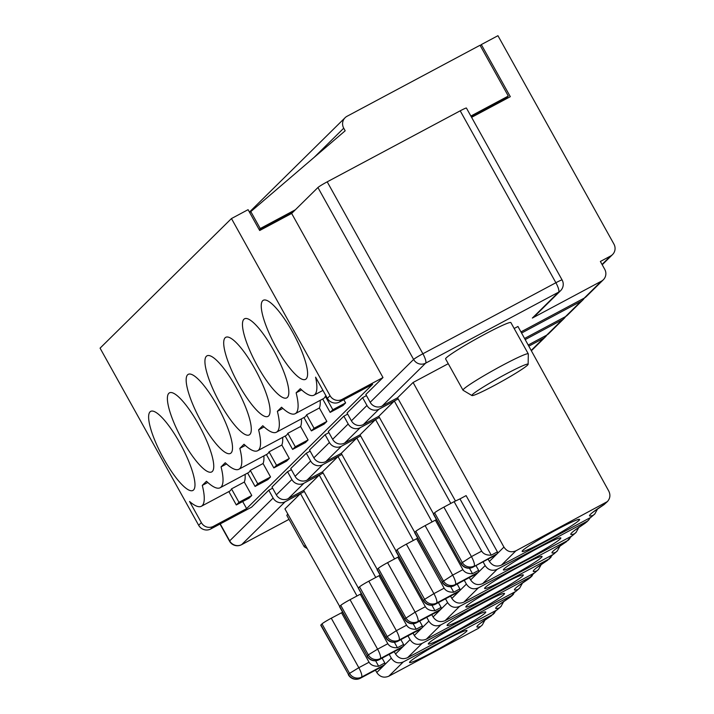 <?xml version="1.0" encoding="UTF-8"?>
<svg xmlns="http://www.w3.org/2000/svg" width="714" height="714" viewBox="0 0 714 714"><rect width="100%" height="100%" fill="white"/><g stroke="black" fill="none" stroke-linecap="round" stroke-linejoin="round"><path stroke-width="1.07" d="M528.137 364.274L528.315 353.957A37.351 2.597 150.9 0 0 528.289 353.858A37.351 2.597 150.9 0 0 494.383 369.754A37.351 2.597 150.9 0 0 463.011 390.192A37.351 2.597 150.9 0 0 463.083 390.263L471.945 395.547A32.175 2.24 -29.1 0 1 498.907 377.884A32.175 2.24 -29.1 0 1 528.137 364.274A32.175 2.24 -29.1 0 1 494.222 385.533A32.175 2.24 -29.1 0 1 471.945 395.547M463.011 390.192L445.607 358.928A37.351 2.597 -29.1 0 1 476.988 338.498A37.351 2.597 -29.1 0 1 510.885 322.594L528.289 353.858M341.238 453.354L325.887 461.547L341.444 446.214L356.786 438.012L341.238 453.354L395.993 550.887A8.961 0.625 150.9 0 0 395.842 551.146L423.384 600.635L396.002 550.887L397.073 549.834A8.961 0.625 -29.1 0 1 406.355 544.148L433.898 593.637L424.616 599.314L397.073 549.834M417.681 538.16L406.355 544.148M322.469 471.874L307.118 480.067L322.674 464.725L338.017 456.532L322.469 471.874L377.224 569.406A8.961 0.625 150.9 0 0 377.072 569.665L404.615 619.154A8.961 8.961 0 0 0 416.673 622.697A8.961 2.169 -118.1 0 0 416.797 622.608L417.868 621.546A8.961 8.675 -134.6 0 1 405.847 617.833L378.304 568.344A8.961 0.625 -29.1 0 1 387.586 562.659L415.129 612.148L404.776 618.886L377.233 569.406L378.304 568.344M325.887 461.547A8.961 8.675 45.4 0 1 313.865 457.835L309.519 450.016L325.075 434.683L329.422 442.493A8.961 8.675 45.4 0 0 341.444 446.214M425.357 606.686C427.159 609.56 430.355 610.898 434.96 610.693L441.109 607.418A8.961 2.169 61.9 0 1 440.886 609.256L417.868 621.546A8.961 2.169 61.9 0 0 415.129 612.148L425.357 606.686L397.814 557.197L387.586 562.659M431.916 605.213L434.96 610.693M398.912 556.679L397.814 557.197M455.487 501.014L397.546 397.814L382.195 406.007A8.961 8.675 45.4 0 1 370.182 402.294L365.827 394.476L382.99 377.545L342.068 399.403A8.961 8.675 -134.6 0 1 330.046 395.681L231.461 218.555L248.079 209.675L259.682 230.515L291.651 213.441L317.926 187.523L413.611 359.445A8.961 0.625 -29.1 0 1 422.893 353.76L327.208 181.838A8.961 0.625 150.9 0 0 317.926 187.523M242.689 501.549L246.616 508.6L372.637 384.293L339.391 402.044A8.961 8.675 -134.6 0 1 327.369 398.332L315.588 377.162A62.752 15.208 61.9 0 1 313.981 395.172A62.752 15.208 61.9 0 1 300.317 388.693L296.14 392.816A62.752 15.208 61.9 0 1 295.212 413.692A62.752 15.208 61.9 0 1 281.548 407.203L277.371 411.335A62.752 15.208 61.9 0 1 276.443 432.202A62.752 15.208 61.9 0 1 262.779 425.722L258.602 429.846A62.752 15.208 61.9 0 1 257.674 450.721A62.752 15.208 61.9 0 1 244.009 444.233L239.833 448.356A62.752 15.208 61.9 0 1 238.904 469.232A62.752 15.208 61.9 0 1 225.24 462.752L221.063 466.876A62.752 15.208 61.9 0 1 220.135 487.751A62.752 15.208 61.9 0 1 206.471 481.263L202.294 485.386A62.752 15.208 -118.1 0 1 201.366 506.262L229.497 491.241A62.752 15.208 -118.1 0 0 231.506 488.876L244.295 482.048A62.752 15.208 -118.1 0 0 245.107 474.408M524.567 338.472L565.47 316.632A8.961 8.675 45.4 0 0 567.416 315.195L582.963 299.853A8.961 8.675 45.4 0 0 584.355 298.05M378.777 416.324L363.426 424.518L378.982 409.184L394.324 400.991L378.777 416.324L433.532 513.857A8.961 0.625 150.9 0 0 433.38 514.125L460.923 563.605L433.541 513.857L434.612 512.804L462.154 562.284A8.961 8.675 45.4 0 0 474.176 566.006A8.961 2.169 -118.1 0 0 471.436 556.608L461.083 563.346A8.961 8.675 -134.6 0 0 473.105 567.059L497.194 553.716A8.961 2.169 -118.1 0 0 497.417 551.868L491.268 555.153C486.662 555.349 483.467 554.019 481.664 551.146L471.436 556.608L443.894 507.119A8.961 0.625 150.9 0 0 434.612 512.804M366.452 395.601L362.614 397.653L347.058 412.987L351.404 420.805A8.961 8.675 45.4 0 0 363.426 424.518M439.538 610.461A8.961 2.169 -118.1 0 0 439.681 610.408A8.961 2.169 -118.1 0 0 439.815 610.318L440.886 609.256M471.597 117.346L510.314 96.676L481.316 44.58L497.944 35.7L613.924 244.081A8.961 8.675 -134.6 0 1 610.604 255.996L600.376 261.458L604.722 269.276A8.961 8.675 -134.6 0 1 601.402 281.182L532.349 318.06A8.961 8.675 45.4 0 0 534.295 316.632L560.57 290.705A8.961 8.675 -134.6 0 1 558.625 292.142L532.349 318.06M343.818 399.679L345.621 402.91L332.831 409.738L325.352 396.297A62.752 15.208 61.9 0 1 323.344 398.671L295.212 413.692M326.039 395.94L325.352 396.297M495.846 554.921A8.961 2.169 -118.1 0 0 495.998 554.867A8.961 2.169 -118.1 0 0 496.123 554.769L497.194 553.716M345.621 402.91L342.934 405.561L330.154 412.389L322.701 399.01M330.154 412.389L332.831 409.738M531.18 350.449L543.479 338.32L528.806 346.156M245.313 445.438L239.833 448.356M507.44 578.278A32.871 2.285 150.9 0 0 542.051 556.456A32.871 2.285 150.9 0 0 519.239 566.639A32.871 2.285 150.9 0 0 484.61 588.425A32.871 2.285 150.9 0 0 507.44 578.278M226.543 463.948L221.063 466.876M259.164 229.587L260.235 228.534L250.81 211.603L345.174 130.796L343.729 128.19A8.961 8.675 -134.6 0 1 347.049 116.275L480.04 45.259L508.306 96.051L470.874 116.043M506.985 98.452L506.619 97.72L508.306 96.051M481.316 44.58L480.245 45.634M270.544 476.97L257.754 483.797L255.077 486.448L267.857 479.621L270.544 476.97L263.064 463.529A62.752 15.208 -118.1 0 0 263.877 455.898M251.774 495.489L238.985 502.317L236.307 504.959L249.088 498.131L251.774 495.489L244.295 482.048M326.851 421.43L314.062 428.257L311.384 430.899L324.165 424.071L326.851 421.43L319.372 407.989A62.752 15.208 -118.1 0 0 320.184 400.349M285.163 436.04L292.615 449.418L305.396 442.591L308.082 439.94L300.603 426.499A62.752 15.208 -118.1 0 0 301.415 418.868M266.393 454.55L273.846 467.929L286.626 461.101L289.313 458.459L281.834 445.018A62.752 15.208 -118.1 0 0 282.646 437.379M414.763 532.376L360.008 434.844L344.657 443.037A8.961 8.675 45.4 0 1 332.635 439.315L328.288 431.506L343.845 416.164L348.191 423.982A8.961 8.675 45.4 0 0 360.213 427.695L379.402 417.449M347.682 414.111L343.845 416.164M328.913 432.63L325.075 434.683M307.118 480.067A8.961 8.675 45.4 0 1 295.096 476.345L290.75 468.536L306.306 453.194L310.652 461.012A8.961 8.675 45.4 0 0 322.674 464.725M310.144 451.141L306.306 453.194M246.616 508.6L213.37 526.361A8.961 8.675 -134.6 0 1 201.348 522.639L189.567 501.478A62.752 15.208 -118.1 0 0 201.366 506.262M272.605 488.171L268.767 490.223L251.605 507.154L210.684 529.003A8.961 8.675 -134.6 0 1 198.662 525.281L100.076 348.155L231.461 218.555M380.143 575.189L379.045 575.707L406.587 625.205L396.359 630.667L386.006 637.406L303.7 490.384L288.349 498.577A8.961 8.675 45.4 0 1 276.327 494.864L271.98 487.046L287.537 471.704L291.883 479.522A8.961 8.675 45.4 0 0 303.905 483.244L323.094 472.989M291.374 469.66L287.537 471.704M292.463 331.885A44.821 10.862 -118.1 0 0 263.305 300.282A44.821 10.862 -118.1 0 0 274.836 344.933A44.821 10.862 -118.1 0 0 305.53 379.357A44.821 10.862 -118.1 0 0 292.463 331.885M273.694 350.396A44.821 10.862 -118.1 0 0 244.536 318.792A44.821 10.862 -118.1 0 0 256.067 363.453A44.821 10.862 -118.1 0 0 286.76 397.876A44.821 10.862 -118.1 0 0 273.694 350.396M254.925 368.915A44.821 10.862 -118.1 0 0 225.767 337.311A44.821 10.862 -118.1 0 0 237.298 381.963A44.821 10.862 -118.1 0 0 267.991 416.387A44.821 10.862 -118.1 0 0 254.925 368.915M217.386 405.945A44.821 10.862 -118.1 0 0 188.228 374.341A44.821 10.862 -118.1 0 0 199.759 418.993A44.821 10.862 -118.1 0 0 230.452 453.417A44.821 10.862 -118.1 0 0 217.386 405.945M236.156 387.425A44.821 10.862 -118.1 0 0 206.998 355.822A44.821 10.862 -118.1 0 0 218.529 400.483A44.821 10.862 -118.1 0 0 249.222 434.906A44.821 10.862 -118.1 0 0 236.156 387.425M198.617 424.455A44.821 10.862 -118.1 0 0 169.459 392.852A44.821 10.862 -118.1 0 0 180.99 437.512A44.821 10.862 -118.1 0 0 211.683 471.936A44.821 10.862 -118.1 0 0 198.617 424.455M163.756 458.843A44.821 10.862 61.9 0 1 150.69 411.371A44.821 10.862 61.9 0 1 181.383 445.795A44.821 10.862 61.9 0 1 192.914 490.447A44.821 10.862 61.9 0 1 163.756 458.843M250.81 211.603L249.739 212.656M327.208 181.838L460.2 110.822L555.885 282.735L422.893 353.76A8.961 2.169 -118.1 0 1 425.633 363.158L558.625 292.142A8.961 2.169 -118.1 0 0 555.885 282.735A8.961 0.625 150.9 0 1 562.105 279.968L466.421 108.046A8.961 0.625 150.9 0 0 460.2 110.822M503.763 601.474L501.032 606.382L497.105 609.881L407.596 657.674C402.678 659.691 398.662 658.46 395.547 653.988L394.244 651.659M511.804 595.86L509.68 597.475A53.791 3.74 150.9 0 0 499.006 607.998M522.532 582.954L519.801 587.872L515.874 591.362L519.854 587.925M530.573 577.349L528.449 578.956A53.791 3.74 150.9 0 0 517.775 589.487M300.603 426.499L287.813 433.327A62.752 15.208 61.9 0 1 285.805 435.701L257.674 450.721M264.082 426.918L258.602 429.846M568.112 540.319L478.38 587.854C473.471 589.862 469.473 588.613 466.385 584.106L464.279 580.295M560.071 545.924L557.339 550.842L553.412 554.332L463.904 602.134C458.986 604.142 454.97 602.919 451.855 598.439L450.552 596.119M488.671 596.788A32.871 2.285 150.9 0 0 523.282 574.966A32.871 2.285 150.9 0 0 500.469 585.15A32.871 2.285 150.9 0 0 465.84 606.936A32.871 2.285 150.9 0 0 488.671 596.788M436.45 519.649L435.353 520.167L462.895 569.656C464.698 572.53 467.893 573.869 472.498 573.663L478.648 570.388A8.961 2.169 61.9 0 1 478.425 572.226L455.407 584.516A8.961 8.675 -134.6 0 1 443.385 580.803L415.843 531.314A8.961 0.625 -29.1 0 1 425.125 525.629L452.667 575.118L442.314 581.856L414.772 532.376L415.843 531.314M413.147 623.733L416.191 629.212L422.34 625.928A8.961 2.169 61.9 0 1 422.117 627.767L399.099 640.065A8.961 8.675 -134.6 0 1 387.077 636.344L359.535 586.854A8.961 0.625 -29.1 0 1 368.817 581.178L396.359 630.667A8.961 2.169 61.9 0 1 399.099 640.065L398.028 641.118A8.961 8.675 -134.6 0 1 386.006 637.406L385.846 637.664A8.961 8.961 0 0 0 397.903 641.217A8.961 2.169 -118.1 0 0 398.028 641.118L422.117 627.767M419.653 621.109L422.34 625.928M549.343 558.839L459.611 606.364C454.702 608.373 450.704 607.132 447.616 602.625L445.509 598.805M549.12 558.562L552.806 554.653M360.632 435.959L356.786 438.012L413.299 540.436M541.301 564.444L538.57 569.353L534.643 572.851L445.134 620.644C440.217 622.662 436.2 621.43 433.086 616.958L431.783 614.629M534.643 572.851L538.624 569.406M469.901 615.307A32.871 2.285 150.9 0 0 504.512 593.486A32.871 2.285 150.9 0 0 481.7 603.669A32.871 2.285 150.9 0 0 447.071 625.455A32.871 2.285 150.9 0 0 469.901 615.307M458.308 591.942A8.961 2.169 -118.1 0 0 458.45 591.897A8.961 2.169 -118.1 0 0 458.584 591.799L459.655 590.737L436.638 603.035A8.961 8.675 -134.6 0 1 424.616 599.314L423.545 600.376A8.961 8.675 -134.6 0 0 435.567 604.089L436.638 603.035A8.961 2.169 61.9 0 0 433.898 593.637L444.126 588.175C445.929 591.049 449.124 592.379 453.729 592.183L459.878 588.898A8.961 2.169 61.9 0 1 459.655 590.737M553.412 554.332L557.393 550.896M567.889 540.052L571.575 536.143M416.583 538.686L444.126 588.175M586.881 521.809L584.757 523.416L588.613 520.104L590.344 517.623M578.84 527.414L576.109 532.323L572.182 535.821L482.673 583.615C477.755 585.632 473.739 584.4 470.624 579.929L469.321 577.599M572.182 535.821L576.162 532.376M514.169 328.494L517.953 326.476L608.774 491.089C610.631 494.972 610.167 498.47 607.382 501.585L515.919 550.824C511.01 552.832 507.011 551.583 503.923 547.085L413.094 382.472L397.546 397.814M605.427 503.022L604.169 504.512L607.382 501.585M597.609 508.895L594.878 513.812L590.951 517.302L594.932 513.866M544.978 541.248A32.871 2.285 150.9 0 0 579.589 519.426A32.871 2.285 150.9 0 0 556.777 529.609A32.871 2.285 150.9 0 0 522.148 551.395A32.871 2.285 150.9 0 0 544.978 541.248M586.658 521.532L497.149 569.335C492.241 571.343 488.242 570.102 485.154 565.595L483.048 561.775M398.171 398.93L394.324 400.991L450.837 503.406M385.846 637.664L358.303 588.175A8.961 0.625 150.9 0 1 358.464 587.917L359.535 586.854M528.19 345.032L546.701 335.143L562.248 319.801L525.192 339.596M562.248 319.801A8.961 8.675 45.4 0 0 565.586 316.561M291.651 213.441L382.99 377.545M448.258 363.694L413.094 382.472M603.348 279.754L586.185 296.685A8.961 8.675 45.4 0 1 584.239 298.113L520.952 331.912M292.615 449.418L295.293 446.768L287.813 433.327M308.082 439.94L295.293 446.768M289.313 458.459L276.523 465.287L269.044 451.846A62.752 15.208 61.9 0 1 267.036 454.211L238.904 469.232M281.834 445.018L269.044 451.846M435.353 520.167L425.125 525.629M477.077 573.431A8.961 2.169 -118.1 0 0 477.229 573.378A8.961 2.169 -118.1 0 0 477.354 573.288L478.425 572.226M475.961 565.559L478.648 570.388M301.62 389.889L296.14 392.816M565.47 316.632L581.017 301.29L521.568 333.036M515.874 591.362L426.365 639.164C421.447 641.172 417.431 639.94 414.316 635.469L413.013 633.139M319.372 407.989L306.583 414.816A62.752 15.208 61.9 0 1 304.575 417.181L276.443 432.202M282.851 408.408L277.371 411.335M546.701 335.143A8.961 8.675 45.4 0 0 548.647 333.715L564.194 318.373M528.449 578.956L530.35 577.082L440.841 624.884C435.933 626.892 431.934 625.642 428.846 621.135L426.74 617.324M530.35 577.082L534.036 573.172M341.863 454.479L338.017 456.532L394.53 558.946M406.587 625.205C408.39 628.079 411.585 629.409 416.191 629.212M273.846 467.929L276.523 465.287M311.384 430.899L303.932 417.52M314.062 428.257L306.583 414.816M450.686 586.703L453.729 592.183M414.772 532.376A8.961 0.625 150.9 0 0 414.611 532.635L442.314 581.856A8.961 8.675 -134.6 0 0 454.336 585.578L455.407 584.516A8.961 2.169 61.9 0 0 452.667 575.118L462.895 569.656M469.455 568.183L472.498 573.663M481.664 551.146L454.122 501.656L443.894 507.119M454.122 501.656L459.959 498.899L491.268 555.153M379.045 575.707L368.817 581.178M438.423 602.589L441.109 607.418M457.192 584.079L459.878 588.898M526.209 559.758A32.871 2.285 150.9 0 0 560.82 537.937A32.871 2.285 150.9 0 0 538.008 548.12A32.871 2.285 150.9 0 0 503.379 569.906A32.871 2.285 150.9 0 0 526.209 559.758M497.417 551.868L466.099 495.614L459.959 498.899M590.951 517.302L501.442 565.104C496.525 567.121 492.508 565.89 489.393 561.409L488.09 559.089M432.068 521.916L375.555 419.502L360.008 434.844M543.479 338.32A8.961 8.675 45.4 0 0 546.817 335.08M362.614 397.653L366.96 405.463A8.961 8.675 45.4 0 0 378.982 409.184M581.017 301.29A8.961 8.675 45.4 0 0 582.963 299.853M506.619 97.72L471.204 116.632M293.695 211.424L259.289 229.801M295.382 209.764L260.235 228.534M387.818 643.716C389.621 646.589 392.816 647.928 397.421 647.723L403.571 644.447A8.961 2.169 61.9 0 1 403.348 646.286L380.33 658.576A8.961 8.675 -134.6 0 1 368.308 654.863L367.237 655.916L339.694 606.427A8.961 0.625 150.9 0 0 339.534 606.695L367.237 655.916A8.961 8.675 -134.6 0 0 379.259 659.638L380.33 658.576A8.961 2.169 61.9 0 0 377.59 649.178L368.308 654.863L340.765 605.374A8.961 0.625 -29.1 0 1 350.047 599.689L377.59 649.178L387.818 643.716L360.275 594.226L350.047 599.689M394.378 642.243L397.421 647.723M361.373 593.709L360.275 594.226M339.694 606.427L340.765 605.374M482.325 624.937L478.335 628.391L482.325 624.937L484.993 619.984M493.035 614.379L403.303 661.914C398.394 663.922 394.396 662.672 391.308 658.165L389.201 654.354M478.335 628.391L388.827 676.194C383.909 678.202 379.893 676.97 376.778 672.499L375.475 670.169M432.363 652.337A32.871 2.285 -29.1 0 1 409.533 662.485A32.871 2.285 -29.1 0 1 444.162 640.699A32.871 2.285 -29.1 0 1 466.974 630.516A32.871 2.285 -29.1 0 1 432.363 652.337M375.609 660.762L378.652 666.242L384.801 662.958A8.961 2.169 61.9 0 1 384.578 664.796L383.507 665.859A8.961 2.169 61.9 0 1 383.373 665.948A8.961 2.169 61.9 0 1 383.231 666.001M382.115 658.138L384.801 662.958M492.812 614.111L496.498 610.202M304.325 491.509L300.478 493.561L284.931 508.904L339.685 606.436M356.991 595.976L300.478 493.561L285.136 501.755L241.698 544.604L289.009 519.337M287.858 514.125A37.351 2.597 150.9 0 0 286.876 515.508L304.271 546.772A37.351 2.597 -29.1 0 1 305.36 545.291M268.767 490.223L273.114 498.042A8.961 8.675 45.4 0 0 285.136 501.755M207.774 482.468L202.294 485.386M238.985 502.317L231.506 488.876M228.855 491.58L236.307 504.959M342.604 612.219L331.278 618.208L358.821 667.697L349.539 673.373L321.996 623.884L320.925 624.946L348.468 674.435L349.539 673.373A8.961 8.675 -134.6 0 0 361.561 677.095L360.49 678.148A8.961 2.169 61.9 0 1 360.365 678.246A8.961 2.169 61.9 0 1 360.195 678.3M383.507 665.859L360.49 678.148A8.961 8.675 45.4 0 1 348.468 674.435L320.764 625.205A8.961 0.625 -29.1 0 1 320.925 624.946M321.996 623.884A8.961 0.625 -29.1 0 1 331.278 618.208M341.506 612.737L369.049 662.235C370.852 665.109 374.047 666.439 378.652 666.242M263.064 463.529L250.275 470.356A62.752 15.208 61.9 0 1 248.267 472.722L220.135 487.751M257.754 483.797L250.275 470.356M255.077 486.448L247.624 473.07M497.105 609.881L501.085 606.436M303.7 490.384L319.247 475.042L375.76 577.465M509.68 597.475L511.581 595.592L422.072 643.394C417.163 645.402 413.165 644.162 410.077 639.655L407.971 635.835M511.581 595.592L515.267 591.683M462.931 622.18A32.871 2.285 150.9 0 0 428.302 643.966A32.871 2.285 150.9 0 0 451.132 633.818A32.871 2.285 150.9 0 0 485.743 611.996A32.871 2.285 150.9 0 0 462.931 622.18M402 647.491A8.961 2.169 -118.1 0 0 402.143 647.437A8.961 2.169 -118.1 0 0 402.277 647.339L403.348 646.286M400.884 639.619L403.571 644.447M307.181 548.53L304.351 546.844A37.351 2.597 -29.1 0 1 304.271 546.772M313.865 457.835L329.422 442.493M339.391 402.044L342.068 399.403M327.369 398.332L330.046 395.681M439.815 610.318L416.797 622.608A8.961 8.675 -134.6 0 1 404.776 618.886L404.615 619.145M416.503 622.76A8.961 2.169 -118.1 0 0 416.673 622.697L439.681 610.408M496.123 554.769L473.105 567.059A8.961 2.169 -118.1 0 1 472.98 567.157L495.998 554.867M343.729 128.19L314.169 157.348M213.37 526.361L210.684 529.003M602.036 264.448L610.604 255.996M201.348 522.639L198.662 525.281M565.988 541.926A53.791 3.74 150.9 0 0 555.313 552.457M463.904 602.134L478.38 587.854M458.584 591.799L435.567 604.089A8.961 2.169 -118.1 0 1 435.442 604.187L458.45 591.897M435.272 604.24A8.961 2.169 -118.1 0 0 435.442 604.187A8.961 8.961 0 0 1 423.384 600.635M603.526 504.896A53.791 3.74 150.9 0 0 592.852 515.428M451.855 598.439L466.385 584.106M547.219 560.445A53.791 3.74 150.9 0 0 536.544 570.968M332.635 439.315L348.191 423.982M370.182 402.294L413.611 359.445A8.961 8.675 -134.6 0 0 425.633 363.158L382.195 406.007M584.239 298.113L601.402 281.182M584.757 523.416A53.791 3.74 150.9 0 0 574.083 533.938M470.624 579.929L485.154 565.595M397.734 641.27A8.961 2.169 -118.1 0 0 397.903 641.217L420.912 628.918M445.134 620.644L459.611 606.364M433.086 616.958L447.616 602.625M295.096 476.345L310.652 461.012M454.042 585.73A8.961 2.169 -118.1 0 0 454.211 585.667A8.961 2.169 -118.1 0 0 454.336 585.578L477.354 573.288M472.811 567.211A8.961 2.169 -118.1 0 0 472.98 567.157A8.961 8.961 0 0 1 460.923 563.605M489.393 561.409L503.923 547.085M501.442 565.104L515.919 550.824M414.316 635.469L428.846 621.135M426.365 639.164L440.841 624.884M482.673 583.615L497.149 569.335M344.657 443.037L360.213 427.695M351.404 420.805L366.96 405.463M378.964 659.79A8.961 2.169 -118.1 0 0 379.134 659.727A8.961 2.169 -118.1 0 0 379.259 659.638L402.277 647.339M480.236 626.517A53.791 3.74 -29.1 0 1 490.911 615.986M403.303 661.914L388.827 676.194M391.308 658.165L376.778 672.499M220.224 523.906L229.676 540.882A8.961 0.625 150.9 0 0 229.515 541.15A8.961 8.961 0 0 0 241.573 544.693A8.961 2.169 61.9 0 1 241.403 544.755M273.114 498.042L229.676 540.882A8.961 8.675 -134.6 0 0 241.698 544.604A8.961 2.169 61.9 0 1 241.573 544.693L289.018 519.355M384.578 664.796L361.561 677.095A8.961 2.169 61.9 0 0 358.821 667.697L369.049 662.235M276.327 494.864L291.883 479.522M288.349 498.577L303.905 483.244M407.596 657.674L422.072 643.394M395.547 653.988L410.077 639.655M249.427 212.094L345.103 117.712M612.55 254.568L602.214 264.76M499.059 604.794L510.34 597.091M517.828 586.283L529.11 578.581M555.367 549.253L566.648 541.551M567.808 540.623L569.843 538.615M586.578 522.112L588.613 520.095M592.906 512.224L604.178 504.53M536.598 567.764L547.879 560.062M560.57 290.705A8.961 8.961 0 0 0 562.105 279.968M574.136 530.734L585.418 523.032M549.039 559.133L551.074 557.125M530.27 577.653L532.305 575.645M442.153 582.124A8.961 8.961 0 0 0 454.211 585.667L477.229 573.378M545.425 336.883L531.359 350.77M313.981 395.172L322.951 390.388M367.076 656.184A8.961 8.961 0 0 0 379.134 659.727L402.143 647.437M480.29 623.313L491.571 615.611M492.731 614.683L494.766 612.674M348.307 674.694A8.961 8.961 0 0 0 360.365 678.246L383.373 665.948M511.501 596.163L513.536 594.155M219.992 524.031L229.515 541.15"/></g></svg>
